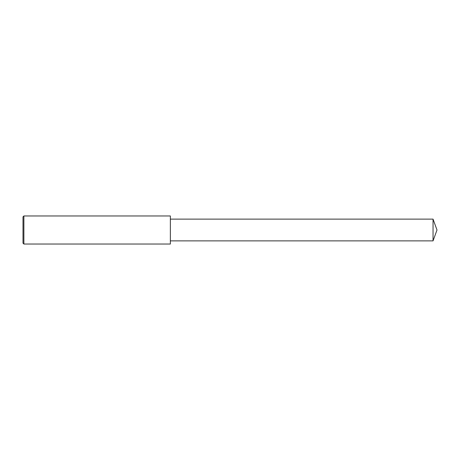 <?xml version="1.0" encoding="UTF-8"?>
<svg xmlns="http://www.w3.org/2000/svg" width="460" height="460" viewBox="0 0 460 460"><rect width="100%" height="100%" fill="white"/><g stroke="black" fill="none" stroke-linecap="round" stroke-linejoin="round"><path stroke-width="0.69" d="M23.88 215.964L23 216.844L23 243.156L23.88 244.036L23.88 215.964L170.355 215.964L170.355 244.036L23.88 244.036M433.044 219.121L433.044 240.879L437 230L433.044 219.121L170.355 219.121M433.044 240.879L170.355 240.879"/></g></svg>
